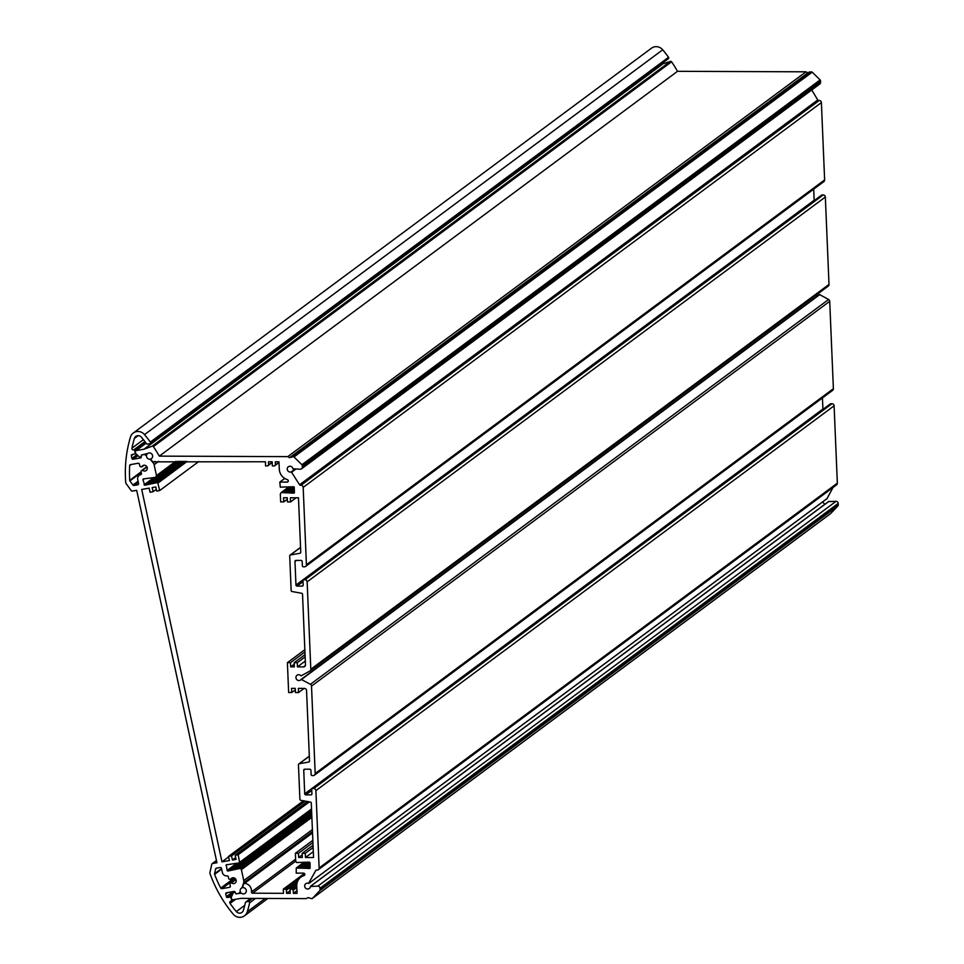 <?xml version="1.0" encoding="UTF-8"?>
<svg xmlns="http://www.w3.org/2000/svg" width="964" height="964" viewBox="0 0 964 964"><rect width="100%" height="100%" fill="white"/><g stroke="black" fill="none" stroke-linecap="round" stroke-linejoin="round"><path stroke-width="1.45" d="M150.492 459.081L152.601 461.527A1.06 1.012 -126.6 0 0 153.758 461.84L265.401 461.768L265.57 465.937L267.63 465.949L268.619 464.901L268.486 461.78L272.185 461.792L272.366 465.961L274.415 465.974L275.403 464.937L275.27 461.804L278.97 461.816L279.283 469.119A11.146 10.616 -126.6 0 0 287.393 479.65A1.277 1.217 53.4 0 1 287.139 482.096L279.825 482.072L280.283 487.133L293.695 486.748L294.454 492.423A0.747 0.711 53.4 0 1 293.755 493.146L281.114 492.568L280.331 494.11L280.657 501.907L283.741 501.919L283.561 497.737L287.272 497.749L287.441 501.931L290.526 501.943L290.357 497.761L298.478 497.798L300.756 552.252A1.06 1.012 53.4 0 1 299.949 553.276L290.513 554.939A1.06 1.012 -126.6 0 0 289.706 555.963L291.152 590.498A1.06 1.012 -126.6 0 0 292.044 591.522L301.624 593.27A1.06 1.012 53.4 0 1 302.527 594.294L305.48 664.823A2.121 2.024 53.4 0 1 303.503 666.907L297.442 666.883L297.261 662.702L294.177 662.69L294.357 666.871L290.658 666.847L290.477 662.678L287.393 662.666L288.646 692.514L291.731 692.526L291.55 688.356L295.261 688.368L295.43 692.55L298.515 692.562L298.346 688.38L304.407 688.404A2.121 2.024 53.4 0 1 306.552 690.501L309.516 761.03A1.06 1.012 53.4 0 1 308.709 762.054L299.262 763.717A1.06 1.012 -126.6 0 0 298.454 764.741L299.9 799.276A1.06 1.012 -126.6 0 0 300.804 800.301L310.384 802.048A1.06 1.012 53.4 0 1 311.276 803.072L313.553 857.526L305.431 857.49L305.251 853.321L302.166 853.309L302.347 857.478L298.647 857.466L298.466 853.297L295.382 853.285L295.707 861.069L296.526 862.515L309.227 862.141A0.747 0.711 53.4 0 1 309.974 862.864L309.998 868.444L296.249 868.046L296.213 873.119L303.527 873.143A1.277 1.217 53.4 0 1 303.997 875.601A11.146 10.616 -126.6 0 0 296.755 886.061L297.057 893.363L293.357 893.351L293.225 890.218L292.152 889.169L290.104 889.157L290.272 893.339L286.573 893.327L286.441 890.194L285.368 889.145L283.308 889.133L283.488 893.315L252.544 893.194A1.06 1.012 53.4 0 1 251.471 891.953A7.435 7.073 -126.6 0 0 244.579 883.349A1.06 1.012 -126.6 0 0 243.651 884.024L242.723 886.952M241.325 893.146L235.963 893.869L235.18 892.303L233.903 892.531A1.06 1.012 -126.6 0 0 233.18 893.086L231.408 896.954A1.06 1.012 -126.6 0 0 231.348 897.605L231.625 898.906A1.06 1.012 -126.6 0 0 232.854 899.761L240.783 898.364L306.299 898.617L308.034 897.58L311.77 898.641A1.06 1.012 -126.6 0 0 312.481 898.34L319.783 890.628A1.06 1.012 -126.6 0 0 320.048 889.893L319.988 888.242A2.121 2.024 -126.6 0 0 317.843 886.145L310.432 886.482A2.976 2.832 53.4 0 1 305.287 887.784A2.976 2.832 53.4 0 1 308.564 883.41L315.746 870.576A1.06 1.012 53.4 0 1 316.614 870.058L317.168 870.07A2.121 2.024 -126.6 0 0 319.132 867.986L315.891 790.637A2.121 2.024 -126.6 0 0 313.746 788.54L312.722 788.528A1.06 1.012 -126.6 0 0 311.733 789.576L311.914 793.854A1.06 1.012 53.4 0 1 310.926 794.89L305.793 794.866A1.06 1.012 53.4 0 1 304.72 793.818L303.732 770.236A1.06 1.012 53.4 0 1 304.708 769.188L309.854 769.212A1.06 1.012 53.4 0 1 310.926 770.26L311.107 774.538A1.06 1.012 -126.6 0 0 312.179 775.586L313.204 775.586A2.121 2.024 -126.6 0 0 315.18 773.514L311.517 686.115A2.121 2.024 -126.6 0 0 310.408 684.307L301.19 679.403A2.976 2.832 53.4 0 1 296.538 679.319A2.976 2.832 53.4 0 1 297.045 675.246A2.976 2.832 53.4 0 1 301.033 675.872L309.854 671.052A2.121 2.024 -126.6 0 0 310.806 669.245L307.142 581.846A2.121 2.024 -126.6 0 0 304.998 579.762L303.973 579.75A1.06 1.012 -126.6 0 0 302.985 580.798L303.166 585.076A1.06 1.012 53.4 0 1 302.178 586.112L297.033 586.088A1.06 1.012 53.4 0 1 295.96 585.04L294.972 561.446A1.06 1.012 53.4 0 1 295.96 560.409L301.105 560.433A1.06 1.012 53.4 0 1 302.178 561.482L302.359 565.76A1.06 1.012 -126.6 0 0 303.431 566.808L304.455 566.808A2.121 2.024 -126.6 0 0 306.419 564.735L303.178 487.374A2.121 2.024 -126.6 0 0 301.033 485.278L300.491 485.278A1.06 1.012 53.4 0 1 299.575 484.759L291.309 471.866A2.976 2.832 53.4 0 1 288.308 466.781A2.976 2.832 53.4 0 1 292.923 468.817L300.37 469.203A2.121 2.024 -126.6 0 0 302.335 467.13L302.262 465.467A1.06 1.012 -126.6 0 0 301.937 464.732L293.984 456.96A1.06 1.012 -126.6 0 0 293.237 456.659L289.598 457.683L287.778 456.635L159.301 456.129A127.381 121.344 -126.6 0 0 153.372 446.609A1.06 1.012 -126.6 0 0 152.143 446.187L144.01 449.212L136.069 450.61A1.06 1.012 -126.6 0 0 135.285 451.815L135.562 453.116A1.06 1.012 -126.6 0 0 135.9 453.707L139.153 456.683A1.06 1.012 -126.6 0 0 140.045 456.96L141.322 456.731L141.395 455.008L147.685 453.49A3.181 3.037 -126.6 0 0 149.697 459.189A3.181 3.037 -126.6 0 0 151.999 454.249A3.181 3.037 -126.6 0 0 147.661 453.502M660.244 64.745L670.341 61.383A1.06 1.012 53.4 0 1 671.571 61.792A127.381 121.344 53.4 0 1 677.511 71.312L805.976 71.818L807.796 72.866L811.447 71.842A1.06 1.012 53.4 0 1 812.182 72.155L820.135 79.916A1.06 1.012 53.4 0 1 820.472 80.663L820.533 82.314A2.121 2.024 53.4 0 1 819.749 84.013L301.539 468.829M811.712 89.977L817.785 99.943A1.06 1.012 -126.6 0 0 818.689 100.473L819.243 100.473A2.121 2.024 53.4 0 1 821.388 102.57L824.63 179.919A2.121 2.024 53.4 0 1 823.834 181.618L305.636 566.434M813.7 189.137L814.17 200.235A1.06 1.012 -126.6 0 0 814.243 200.584M303.383 579.942L821.581 195.138A1.06 1.012 53.4 0 1 822.172 194.945L823.196 194.945A2.121 2.024 53.4 0 1 825.341 197.042L829.004 284.428A2.121 2.024 53.4 0 1 828.052 286.236L310.167 670.811M815.749 295.382A2.976 2.832 -126.6 0 0 817.978 295.623M301.383 679.271L819.472 294.514L828.606 299.491A2.121 2.024 53.4 0 1 829.715 301.31L833.378 388.697A2.121 2.024 53.4 0 1 832.583 390.396L314.385 775.213M822.449 397.927L822.919 409.013A1.06 1.012 -126.6 0 0 822.991 409.363M312.131 788.721L830.329 403.916A1.06 1.012 53.4 0 1 830.92 403.723L831.956 403.723A2.121 2.024 53.4 0 1 834.101 405.82L837.342 483.169A2.121 2.024 53.4 0 1 836.547 484.868L318.349 869.685M833.065 487.459L827.004 498.629M822.931 501.702A2.976 2.832 -126.6 0 0 825.112 504.1M828.642 501.581L836.041 501.328A2.121 2.024 53.4 0 1 838.186 503.425L838.258 505.076A1.06 1.012 53.4 0 1 837.981 505.823L830.679 513.523A1.06 1.012 53.4 0 1 830.414 513.728M279.825 482.072L284.729 478.433M312.517 832.896L244.579 883.349M305.323 661.027L297.442 666.883M662.208 64.395L144.01 449.212M291.333 456.647L809.543 71.83M304.106 688.404L298.515 692.562M295.321 689.863L291.731 692.526M294.249 664.184L290.658 666.847M290.477 662.678L304.937 651.941M287.393 662.666L304.841 649.7M297.261 662.702L305.142 656.858M294.177 662.69L305.046 654.616M267.63 465.949L272.222 462.539M272.21 462.238L268.619 464.901M274.415 465.974L279.006 462.563M278.994 462.262L275.403 464.937M298.973 879.048L285.368 889.145M286.441 890.194L297.31 882.12M290.164 890.652L286.573 893.327M296.743 885.759L292.152 889.169M293.225 890.218L296.816 887.555M290.104 889.157L296.84 884.157M296.948 890.688L293.357 893.351M283.308 889.133L304.395 873.48M159.301 456.129L677.511 71.312M240.12 893.134L240.819 892.616M289.598 457.683L807.796 72.866M287.778 456.635L805.976 71.818M283.741 501.919L287.332 499.244M290.526 501.943L296.117 497.786M302.238 854.803L298.647 857.466M298.466 853.297L312.926 842.548M295.382 853.285L312.83 840.319M313.312 851.646L305.431 857.49M305.251 853.321L313.131 847.464M302.166 853.309L313.035 845.235M146.48 455.827L144.877 454.707A1.06 1.012 -126.6 0 0 144.094 454.538L141.6 454.972L141.106 457.792L133.128 459.25A1.06 1.012 53.4 0 1 131.899 458.394L131.321 455.719A1.06 1.012 53.4 0 1 132.104 454.514L135.285 453.911L134.864 450.827A1.06 1.012 -126.6 0 0 133.647 449.971A1.482 1.41 53.4 0 1 131.948 448.164A123.139 117.307 53.4 0 1 134.382 438.463A4.242 4.049 53.4 0 1 141.419 437.222A123.139 117.307 53.4 0 1 146.48 443.669A1.06 1.012 -126.6 0 0 147.516 444.103L149.733 443.717A1.06 1.012 -126.6 0 0 150.336 442.09A127.381 121.344 -126.6 0 0 144.516 434.607A8.495 8.086 -126.6 0 0 130.441 437.09A127.381 121.344 -126.6 0 0 125.742 482.554A2.121 2.024 -126.6 0 0 126.164 483.675L131.273 490.676A1.06 1.012 -126.6 0 0 132.309 491.098L136.695 490.327L216.936 862.732L212.562 863.515A1.06 1.012 -126.6 0 0 211.779 864.262L209.947 872.492A2.121 2.024 -126.6 0 0 210.019 873.661A127.381 121.344 -126.6 0 0 233.252 914.209A8.495 8.086 -126.6 0 0 247.326 911.727A127.381 121.344 -126.6 0 0 249.604 902.81A1.06 1.012 -126.6 0 0 248.387 901.509L246.169 901.894A1.06 1.012 -126.6 0 0 245.386 902.653A123.139 117.307 53.4 0 1 243.374 910.353A4.242 4.049 53.4 0 1 236.337 911.595A123.139 117.307 53.4 0 1 230.047 903.425A1.482 1.41 53.4 0 1 230.878 901.171A1.06 1.012 -126.6 0 0 231.649 899.978L230.577 896.954L227.564 897.496A1.06 1.012 53.4 0 1 226.335 896.641L225.757 893.965A1.06 1.012 53.4 0 1 226.54 892.76L234.36 891.375L236.168 893.833L238.662 893.399A1.06 1.012 -126.6 0 0 239.313 892.965L240.265 891.495M242.024 887.844L243.651 882.723A4.242 4.049 -126.6 0 0 243.735 880.566L241.398 869.673L240.337 868.383L228.01 870.998A0.747 0.711 53.4 0 1 227.155 870.408L226.239 864.816L239.675 862.84L238.168 854.719L235.156 855.249L236.047 859.37L232.42 860.009L231.541 855.887L228.516 856.418L229.408 860.539L221.973 861.852L141.72 489.447L149.155 488.133L150.047 492.243L153.059 491.712L152.179 487.603L155.794 486.965L156.686 491.074L159.699 490.543L157.71 482.506L144.684 485.254L142.973 479.759A0.747 0.711 53.4 0 1 143.516 478.915L155.939 477.301L156.469 475.589L154.132 464.696A4.242 4.049 -126.6 0 0 153.143 462.732L150.059 459.165M141.407 473.481A1.06 1.012 53.4 0 1 140.672 474.674A4.242 4.049 -126.6 0 0 137.695 479.469L138.587 483.591A1.06 1.012 53.4 0 1 137.804 484.796L133.96 485.47A1.06 1.012 53.4 0 1 132.924 485.037L129.911 480.916A1.06 1.012 53.4 0 1 129.706 480.337A123.139 117.307 53.4 0 1 129.658 465.54A1.06 1.012 53.4 0 1 130.465 464.624L138.165 463.262A1.06 1.012 53.4 0 1 139.394 464.118L139.78 465.877A1.06 1.012 -126.6 0 0 140.467 466.684L141.816 466.793A2.976 2.832 53.4 0 1 146.709 466.456A2.976 2.832 53.4 0 1 142.564 470.275L141.371 470.842A1.06 1.012 -126.6 0 0 141.057 471.818L141.407 473.481M221.491 868.347L222.371 872.456A4.242 4.049 -126.6 0 0 227.118 875.89A1.06 1.012 53.4 0 1 228.311 876.746L228.661 878.409A1.06 1.012 -126.6 0 0 229.36 879.216L230.709 879.325A2.976 2.832 53.4 0 1 235.602 878.987A2.976 2.832 53.4 0 1 231.456 882.807L230.251 883.373A1.06 1.012 -126.6 0 0 229.95 884.35L230.324 886.109A1.06 1.012 53.4 0 1 229.54 887.314L221.841 888.675A1.06 1.012 53.4 0 1 220.72 888.097A123.139 117.307 53.4 0 1 214.611 874.372A1.06 1.012 53.4 0 1 214.562 873.77L215.635 868.926A1.06 1.012 53.4 0 1 216.418 868.166L220.262 867.492A1.06 1.012 53.4 0 1 221.491 868.347M133.273 433.017L651.471 48.2A8.495 8.086 53.4 0 1 662.714 49.791A127.381 121.344 53.4 0 1 668.534 57.286A1.06 1.012 53.4 0 1 667.944 58.9M238.168 854.719L309.36 801.855M235.156 855.249L307.516 801.518M232.42 860.009L235.662 857.599M231.541 855.887L305.299 801.12M228.516 856.418L303.443 800.783M221.973 861.852L228.625 856.912M159.699 490.543L198.813 461.503M156.301 489.314L153.059 491.712M243.374 893.905A3.181 3.037 -126.6 0 0 245.675 888.965A3.181 3.037 -126.6 0 0 240.337 891.724A3.181 3.037 -126.6 0 0 243.374 893.905M287.139 482.096L288.272 481.253M304.612 875.131L303.997 875.601M295.635 859.165L251.471 891.953M305.395 665.497L303.503 666.907M836.041 501.328L317.843 886.145M319.988 888.242L838.186 503.425M838.258 505.076L320.048 889.893M319.132 867.986L837.342 483.169M315.891 790.637L834.101 405.82M315.18 773.514L833.378 388.697M311.517 686.115L829.715 301.31M831.956 403.723L313.746 788.54M828.606 299.491L310.408 684.307M301.72 679.307L819.918 294.49M310.806 669.245L829.004 284.428M307.142 581.846L825.341 197.042M823.196 194.945L304.998 579.762M303.973 579.75L822.172 194.945M306.419 564.735L824.63 179.919M303.178 487.374L821.388 102.57M301.033 485.278L819.243 100.473M302.335 467.13L820.533 82.314M302.262 465.467L820.472 80.663M310.818 886.109L829.028 501.304M827.269 498.424L309.07 883.241M315.746 870.576L316.421 870.082M291.309 471.866L294.924 469.191M291.827 472.047L295.683 469.191M299.575 484.759L817.785 99.943M301.937 464.732L820.135 79.916M319.783 890.628L837.981 505.823M233.903 892.531L234.915 891.772M252.544 893.194L295.719 861.129M136.069 450.61L146.106 443.163M152.143 446.187L670.341 61.383M153.372 446.609L671.571 61.792M303.732 770.236L305.13 769.188M305.793 794.866L311.77 790.432M822.919 409.013L304.72 793.818M311.878 794.191L310.926 794.89M294.972 561.446L296.37 560.409M297.033 586.088L303.021 581.654M295.96 585.04L814.17 200.235M303.118 585.413L302.178 586.112M299.262 763.717L309.311 756.258M309.408 761.536L308.709 762.054M290.513 554.939L300.563 547.48M299.949 553.276L300.648 552.758M312.722 788.528L830.92 403.723M300.491 485.278L818.689 100.473M830.679 513.523L312.481 898.34M293.237 456.659L811.447 71.842M293.984 456.96L812.182 72.155M294.418 492.664L293.755 493.146M294.394 491.146L291.984 492.941M292.345 493.146L294.418 491.616M291.514 492.556L294.369 490.447L291.393 492.604M291.851 492.712L294.382 490.833M290.489 492.556L294.333 489.7M290.815 492.7L294.345 490.086M289.453 492.544L294.297 488.953L289.345 492.604M289.79 492.7L294.321 489.338M288.429 492.544L294.273 488.206M288.766 492.7L294.285 488.591M287.405 492.544L294.237 487.459M287.73 492.688L294.261 487.856M286.368 492.532L294.02 486.856M286.706 492.688L294.201 487.121M285.344 492.532L293.14 486.748L285.224 492.58M285.681 492.688L293.671 486.748M284.32 492.532L291.574 487.145L284.199 492.58M284.645 492.676L291.851 487.338M283.283 492.52L290.55 487.133L283.175 492.58M283.621 492.676L290.827 487.326M282.259 492.52L289.513 487.133L282.139 492.568M282.597 492.676L289.79 487.326M281.235 492.52L288.489 487.133L281.114 492.568M281.56 492.664L288.766 487.326M308.601 868.54L310.167 867.371M296.454 867.901L303.708 862.515M310.143 866.901L308.239 868.323M307.769 867.949L310.119 866.202M308.094 868.094L310.131 866.588M306.733 867.937L310.083 865.455L306.612 867.998M307.07 868.094L310.095 865.841M305.709 867.937L310.047 864.708M306.034 868.094L310.071 865.094M304.672 867.937L310.022 863.961M305.01 868.082L310.034 864.359M303.648 867.925L309.986 863.226L303.527 867.986M303.985 868.082L310.01 863.611M302.624 867.925L309.878 862.539L302.503 867.974M302.949 868.082L309.974 862.864M301.587 867.925L309.36 862.153M301.925 868.07L309.685 862.31M300.563 867.913L308.347 862.129M300.901 868.07L308.89 862.129M299.539 867.913L306.793 862.527M299.864 868.07L307.07 862.72M298.503 867.913L305.769 862.515M298.84 868.058L306.046 862.72M297.478 867.901L304.732 862.515M297.816 868.058L305.01 862.708M296.779 868.058L303.985 862.708M243.735 880.566L312.384 829.594M243.651 882.723L312.469 831.619M241.398 869.673L311.866 817.339M230.577 896.954L231.842 896.026M246.169 901.894L250.869 898.4M248.387 901.509L252.556 898.412M249.604 902.81L255.52 898.424M247.326 911.727L265.196 898.46M231.456 882.807L235.915 879.493M230.938 882.771L235.746 879.204L230.962 882.747M232.794 877.77L230.709 879.325M212.562 863.515L216.478 860.599M239.313 892.965L240.494 892.086M234.336 877.987L220.72 888.097M221.841 888.675L235.324 878.662M230.239 886.796L229.54 887.314M226.335 896.641L233.119 891.592M227.564 897.496L233.023 893.435M225.757 893.965L227.649 892.568M221.539 868.588L214.562 873.77M214.611 874.372L221.66 869.13M215.635 868.926L216.731 868.118M228.01 870.998L238.554 863.166M236.349 863.575L227.155 870.408M226.058 865.335L226.998 864.624M311.854 817.086L241.301 869.48M239.795 862.262L311.517 809.001M239.783 862.479L311.529 809.194M230.047 870.046L239.482 863.033M230.288 870.155L311.553 809.808M231.047 869.865L311.565 810.073M231.3 869.974L311.577 810.363M232.059 869.685L311.589 810.628M232.3 869.793L311.601 810.905M233.059 869.504L311.613 811.17M233.3 869.624L311.625 811.459M234.059 869.335L311.637 811.724M234.312 869.444L311.649 812.013M235.071 869.154L311.661 812.278M235.312 869.263L311.673 812.568M236.072 868.974L311.685 812.833M236.325 869.094L311.697 813.122M237.084 868.805L311.709 813.387M237.325 868.913L311.721 813.664M238.084 868.624L311.733 813.941M238.337 868.733L311.746 814.219M239.084 868.444L311.746 814.484M239.337 868.552L311.758 814.773M240.096 868.263L311.77 815.038M240.337 868.383L311.782 815.327M239.675 862.84L311.541 809.471M230.047 903.425L235.662 899.267M236.337 911.595L244.736 905.353M141.31 474.204L140.672 474.674M154.951 461.394L153.143 462.732M154.132 464.696L158.65 461.346M175.569 461.407L156.469 475.589M145.769 442.717L134.864 450.827M668.534 57.286L150.336 442.09M144.516 434.607L662.714 49.791M143.901 465.251L141.816 466.793M142.564 470.275L147.022 466.974M146.853 466.672L142.07 470.227L146.853 466.672M129.658 465.54L131.032 464.528M141.069 471.89L129.706 480.337M131.321 455.719L133.213 454.321M136.936 454.659L131.899 458.394M133.128 459.25L137.997 455.623M129.911 480.916L141.202 472.529M138.069 481.217L132.924 485.037M133.96 485.47L138.298 482.253M138.503 484.277L137.804 484.796M142.973 479.759L144.299 478.771M153.674 477.698L144.07 484.832M144.684 485.254L155.493 477.216M156.469 475.806L175.846 461.407M156.035 477.144L177.219 461.419M158.072 483.012L187.1 461.455M186.739 461.455L157.976 482.807M146.407 484.35L155.855 477.337M146.661 484.458L177.689 461.419M147.661 484.289L178.448 461.419M147.42 484.169L178.063 461.419M148.673 484.109L179.22 461.419M148.42 484L178.822 461.419M149.673 483.928L179.979 461.431M149.432 483.82L179.581 461.419M150.673 483.747L180.738 461.431M150.432 483.639L180.34 461.431M151.685 483.579L181.509 461.431M151.432 483.458L181.112 461.431M152.686 483.398L182.268 461.431M152.445 483.289L181.871 461.431M153.698 483.217L183.027 461.443M153.445 483.109L182.63 461.431M154.698 483.048L183.787 461.443M154.457 482.928L183.401 461.443M155.71 482.868L184.558 461.443M155.457 482.759L184.16 461.443M156.71 482.687L185.317 461.443M156.469 482.578L184.919 461.443M157.71 482.506L186.076 461.455M157.469 482.398L185.678 461.443M133.647 449.971L144.925 441.596M131.948 448.164L143.407 439.656M134.382 438.463L138.165 435.656M310.01 670.944L828.221 286.127M310.589 886.193L828.787 501.376M308.95 883.361L827.16 498.557M301.274 679.319L819.472 294.514M233.493 892.7L234.855 891.688M135.659 450.791L146.034 443.079M298.852 763.898L309.299 756.138M290.104 555.119L300.551 547.347M312.36 898.448L830.558 513.643M244 883.542L312.517 832.655M290.369 492.604L294.333 489.664M288.308 492.592L294.273 488.17M287.284 492.592L294.237 487.435M286.26 492.592L293.996 486.844M292.044 487.278L292.755 486.748M307.263 862.659L307.974 862.129M307.649 867.998L310.107 866.166M305.588 867.986L310.047 864.672M304.564 867.986L310.022 863.937M301.479 867.974L309.324 862.141M300.443 867.974L308.311 862.129M299.418 867.962L306.781 862.503M298.394 867.962L305.745 862.491M297.358 867.962L304.72 862.491M296.334 867.949L303.696 862.491M300.913 877.156L304.805 874.264M245.76 902.075L250.7 898.4M230.589 879.469L232.89 877.758M212.14 863.684L216.454 860.478M239.072 893.218L240.53 892.146M239.373 863.045L229.866 870.094M311.565 810.001L230.878 869.926M311.589 810.555L231.878 869.745M311.613 811.11L232.89 869.564M311.637 811.664L233.891 869.383M311.661 812.206L234.903 869.215M311.673 812.76L235.903 869.034M311.697 813.315L236.903 868.853M311.721 813.869L237.915 868.685M311.746 814.423L238.915 868.504M311.77 814.978L239.928 868.323M311.541 809.531L239.566 862.985M232.975 899.737L231.276 901.003M267.835 898.472L244.495 915.8M139.19 475.348L141.431 473.686M150.143 443.536L668.353 58.732M141.696 466.95L143.998 465.238M155.939 477.301L177.316 461.419M146.239 484.41L155.734 477.349M147.251 484.229L177.966 461.419M148.251 484.048L178.726 461.419M149.251 483.88L179.485 461.419M150.264 483.699L180.256 461.431M151.264 483.518L181.015 461.431M152.276 483.338L181.774 461.431M153.276 483.169L182.533 461.431M154.276 482.988L183.305 461.443M155.288 482.807L184.064 461.443M156.288 482.639L184.823 461.443M157.301 482.458L185.594 461.443M241.337 888.218L242.072 887.675"/></g></svg>
